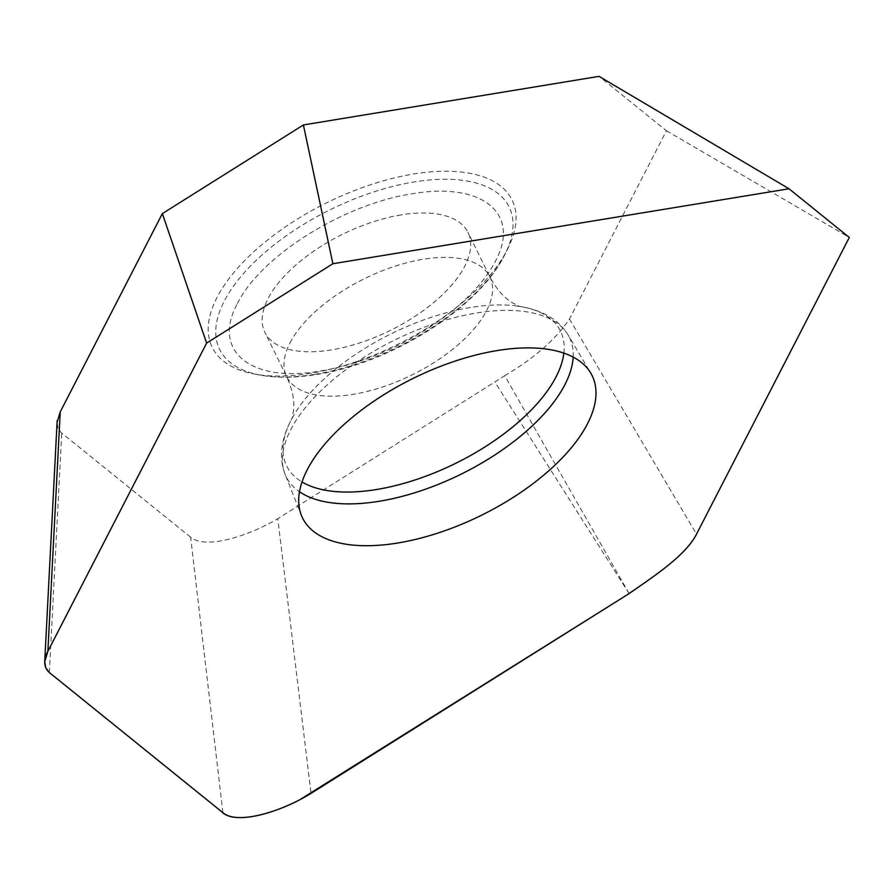 <?xml version="1.0" encoding="UTF-8"?>
<svg xmlns="http://www.w3.org/2000/svg" width="894" height="894" viewBox="0 0 894 894"><rect width="100%" height="100%" fill="white"/><g stroke="black" fill="none" stroke-linecap="round" stroke-linejoin="round"><path stroke-width="0.67" stroke-dasharray="4.47 3.35" d="M310.833 373.256A167.066 79.208 -26.2 0 1 254.645 374.061A167.066 79.208 -26.2 0 1 217.007 297.501A167.066 79.208 -26.2 0 1 413.441 174.039A167.066 79.208 -26.2 0 1 507.278 249.75A167.066 79.208 -26.2 0 1 507.256 249.795A167.066 79.208 -26.2 0 1 310.833 373.256M629.119 593.582L504.697 375.726A21963.3 10412.541 -26.2 0 1 494.84 381.973L277.788 518.699L311.034 793.38M222.919 812.702L190.623 537.193C205.508 549.776 248.543 536.132 277.788 518.699M190.623 537.193L61.038 432.528L58.076 428.382L57.082 422.292M504.697 375.726C534.21 358.271 555.8 339.362 569.467 319.013L666.432 130.759L599.058 76.359M569.467 319.013L696.504 534.143M666.432 130.759L849.3 237.469M237.413 303.569C260.489 256.254 343.318 204.212 412.033 193.819C481.81 181.46 521.347 213.409 495.444 261.16A148.516 70.414 -26.2 0 1 320.823 370.921C251.214 383.425 211.286 351.253 237.413 303.569M401.183 214.884A113.18 53.662 153.8 0 0 268.111 298.529A113.18 53.662 153.8 0 0 264.87 332.344A113.18 53.662 153.8 0 0 331.674 349.856A113.18 53.662 153.8 0 0 464.746 266.211A113.18 53.662 153.8 0 0 467.987 232.395A113.18 53.662 153.8 0 0 401.183 214.884M49.36 672.545L61.72 433.109M573.166 357.086A157.825 74.828 153.8 0 0 568.092 334.982A157.825 74.828 153.8 0 0 476.29 313.045A157.825 74.828 153.8 0 0 290.729 429.679A157.825 74.828 153.8 0 0 285.074 474.245L285.074 474.245A157.825 74.828 153.8 0 0 299.49 491.756M563.846 353.108A152.606 72.347 153.8 0 0 517.056 306.016A152.606 72.347 153.8 0 0 517.034 306.016C541.328 309.447 558.348 319.102 568.092 334.982L590.733 373.044M314.822 374.362A161.322 76.482 -26.2 0 1 260.567 375.145A161.322 76.482 -26.2 0 1 224.226 301.211A161.322 76.482 -26.2 0 1 413.911 181.985A161.322 76.482 -26.2 0 1 504.529 255.114A161.322 76.482 -26.2 0 1 504.507 255.148A161.322 76.482 -26.2 0 1 314.822 374.362M289.958 342.938A113.18 53.662 -26.2 0 1 423.041 259.294A113.18 53.662 -26.2 0 1 489.834 276.805A113.18 53.662 -26.2 0 1 486.604 310.62A113.18 53.662 -26.2 0 1 353.521 394.265A113.18 53.662 -26.2 0 1 286.728 376.754A113.18 53.662 -26.2 0 1 289.958 342.938M517.034 306.016A152.606 72.347 153.8 0 0 470.434 307.502A152.606 72.347 153.8 0 0 293.277 416.123A152.606 72.347 153.8 0 0 293.266 416.135A152.606 72.347 153.8 0 0 291.008 420.281A152.606 72.347 153.8 0 0 302.016 481.944M629.119 593.594L494.84 381.973M293.277 416.123L290.807 420.649C280.805 440.317 278.894 458.186 285.074 474.245L301.412 515.402M254.645 374.061L260.567 375.145C277.185 378.117 295.892 377.905 316.722 374.485C390.712 363.21 478.748 308.039 504.507 255.148L507.278 249.75M517.056 306.016L519.794 306.519L512.228 302.72C503.948 297.713 496.483 289.075 489.834 276.805L467.987 232.395M293.266 416.135L291.98 418.615L293.612 410.1C294.64 400.501 292.349 389.382 286.728 376.754L264.87 332.344"/><path stroke-width="1.34" d="M57.082 422.292L60.233 411.888L47.874 651.324L44.722 661.728L45.717 667.818L49.36 672.545L222.919 812.702C237.983 825.397 281.8 811.417 311.034 793.38L629.119 593.582C655.257 575.334 686.011 555.14 696.504 534.143L849.3 237.469L788.989 188.768L332.881 263.73L206.626 343.095L47.874 651.324M332.881 263.73L206.626 343.095L48.846 649.402C42.867 659.917 43.393 667.93 50.422 673.439L221.544 811.618C233.233 824.436 270.848 814.78 299.255 800.074L626.638 595.147C654.598 576.06 687.352 554.403 697.476 532.276L849.3 237.469L788.989 188.768L332.881 263.73L303.401 124.948L162.362 213.599L60.233 411.888M303.401 124.948L599.058 76.359L788.989 188.768M397.796 543.004A161.333 76.493 -26.2 0 1 301.412 515.402A161.333 76.493 -26.2 0 1 307.201 469.842A161.333 76.493 -26.2 0 1 496.885 350.616A161.333 76.493 -26.2 0 1 590.733 373.044A161.333 76.493 -26.2 0 1 587.492 423.778A161.333 76.493 -26.2 0 1 397.796 543.004M206.626 343.095L162.362 213.599M299.49 491.756A157.825 74.828 153.8 0 0 379.358 501.243A157.825 74.828 153.8 0 0 564.93 384.61A157.825 74.828 153.8 0 0 573.166 357.086M302.016 481.944A152.606 72.347 153.8 0 0 376.709 489.487A152.606 72.347 153.8 0 0 556.135 376.709A152.606 72.347 153.8 0 0 563.846 353.108M57.171 420.526L44.812 659.973"/></g></svg>
